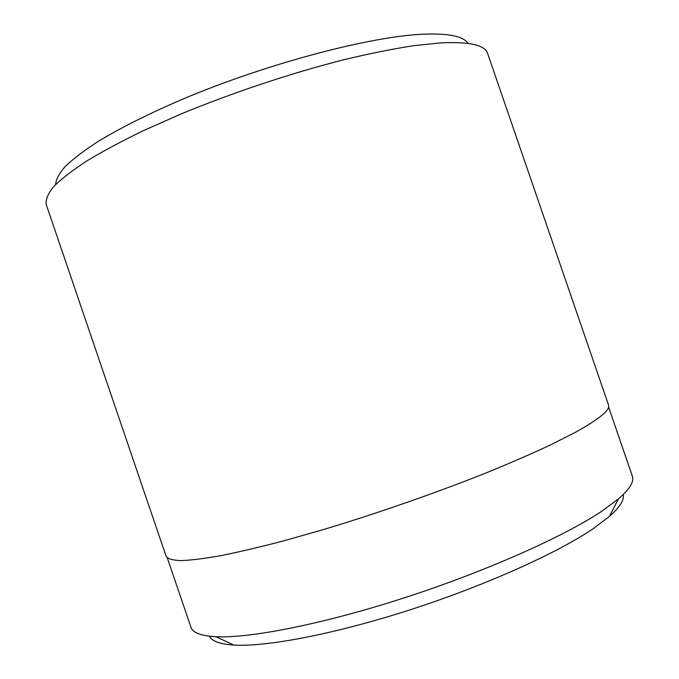 <?xml version="1.0" encoding="UTF-8"?>
<svg xmlns="http://www.w3.org/2000/svg" width="679" height="679" viewBox="0 0 679 679"><rect width="100%" height="100%" fill="white"/><g stroke="black" fill="none" stroke-linecap="round" stroke-linejoin="round"><path stroke-width="1.02" d="M167.365 558.062L190.969 627.303C192.666 632.743 200.976 635.884 215.888 636.724C249.388 638.464 322.279 624.324 403.623 598.046C484.933 571.786 563.069 536.97 601.288 511.559L618.442 498.895C629.713 489.092 634.356 481.521 632.353 476.174L608.571 407.001M55.636 184.561C55.941 179.494 59.124 173.476 65.192 166.499C72.993 159.005 83.797 150.772 97.606 141.792C120.37 127.915 150.39 112.867 185.384 98.022C269.079 62.96 371.116 36.31 423.331 34.188C448.76 33.229 463.63 36.293 467.933 43.397M487.615 53.437C485.078 45.086 469.478 41.563 440.824 42.887L413.655 45.688C392.751 48.93 369.512 53.599 343.93 59.718C291.342 73.069 231.997 92.845 180.096 114.369L143.676 130.538C121.507 141.274 102.325 151.553 86.123 161.381C71.847 170.777 60.957 179.264 53.463 186.861C47.895 193.846 45.485 199.745 46.231 204.557L166.168 556.415C167.9 558.893 172.814 560.294 180.894 560.616C190.867 560.251 204.124 558.605 220.658 555.685C239 552.002 260.057 547.045 283.83 540.824L322.169 529.943C376.056 513.774 435.29 493.166 485.714 473.076C510.048 463.137 531.733 453.716 550.745 444.821L574.765 432.659C599.285 419.104 610.531 409.87 608.511 404.964L487.615 53.437M623.229 494.541C624.374 499.948 619.774 507.247 609.419 516.43L593.217 528.678C557.196 553.139 484.806 585.756 409.471 610.014C334.11 634.279 265.973 647.079 233.763 645.05C219.954 644.133 211.84 641.188 209.429 636.215M609.419 516.43L618.442 498.895M233.763 645.05L215.888 636.724"/></g></svg>
